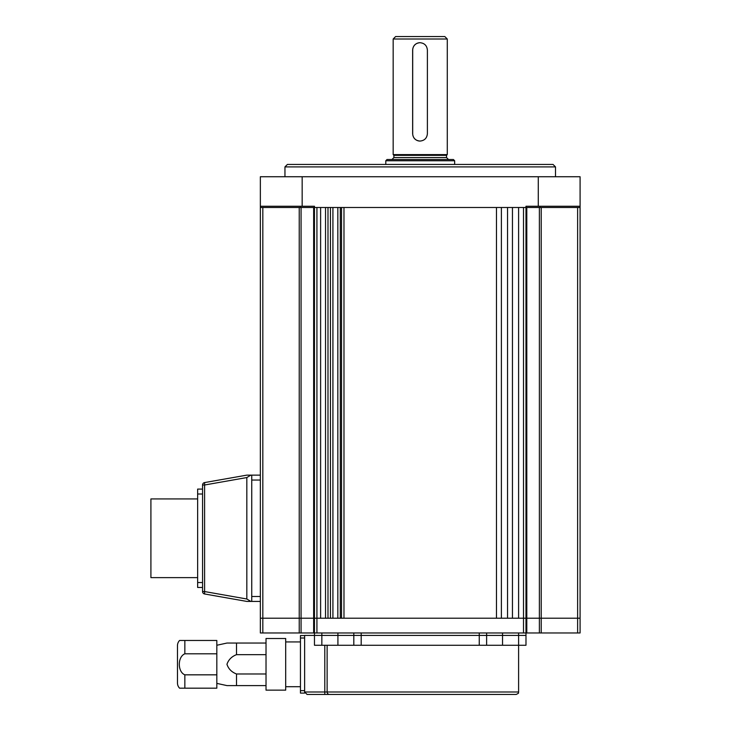 <?xml version="1.0" encoding="UTF-8"?>
<svg xmlns="http://www.w3.org/2000/svg" width="731" height="731" viewBox="0 0 731 731"><rect width="100%" height="100%" fill="white"/><g stroke="black" fill="none" stroke-linecap="round" stroke-linejoin="round"><path stroke-width="1.1" d="M301.071 632.964L299.235 632.964L299.235 207.485L262.822 207.485L262.822 632.964L260.355 632.964L260.355 207.485L314.467 207.485L301.071 207.485L301.071 618.207L260.355 618.207L313.645 618.207L301.071 618.207L301.071 632.964L313.645 632.964L313.645 618.207L314.467 618.207L313.645 618.207L313.645 207.485M512.449 618.207L507.533 618.207L507.533 207.485L512.449 207.485L512.449 618.207M501.384 618.207L496.468 618.207L496.468 207.485L501.384 207.485L501.384 618.207M580.085 618.207L577.627 618.207L580.085 618.207L580.085 632.964L580.085 207.485L525.982 207.485L526.795 207.485L526.795 618.207L518.599 618.207L518.599 207.485L523.515 207.485L523.515 618.207L525.982 618.207L525.982 207.485L314.467 207.485L314.467 618.207L316.925 618.207L314.467 618.207L314.467 632.964L313.645 632.964L313.645 618.207M330.449 618.207L327.991 618.207L327.991 207.485L330.449 207.485L330.449 618.207M316.925 632.964L316.925 207.485L320.617 207.485L320.617 618.207L316.925 618.207L523.515 618.207L523.515 632.964L525.982 632.964L525.982 618.207L525.982 635.422L314.467 635.422L314.467 632.964L523.515 632.964M577.627 618.207L526.795 618.207L577.627 618.207L577.627 207.485L541.214 207.485L541.214 632.964L577.627 632.964L577.627 618.207M341.523 618.207L340.29 618.207L340.29 207.485L341.523 207.485L341.523 618.207M299.235 207.485L301.071 207.485M541.214 632.964L539.377 632.964L539.377 207.485L526.795 207.485M539.377 207.485L541.214 207.485M343.981 207.485L343.981 618.207M325.533 618.207L325.533 207.485M332.916 207.485L332.916 618.207M337.832 618.207L337.832 207.485M553.029 164.438L555.496 166.896L284.953 166.896L287.411 164.438L553.029 164.438M284.953 176.738L284.953 166.896M555.496 176.738L555.496 166.896M580.085 207.485L580.085 176.738L580.085 206.252L525.982 206.252L525.982 207.485M260.355 207.485L260.355 176.738L580.085 176.738M314.467 207.485L314.467 206.252L260.355 206.252M540.108 206.252L540.108 207.485M300.34 206.252L300.34 207.485M580.085 632.964L577.627 632.964M525.982 618.207L526.795 618.207L526.795 632.964L539.377 632.964M526.795 632.964L525.982 632.964L525.982 645.263L518.599 645.263L518.599 635.422L502.535 635.422L502.535 632.964M262.822 632.964L299.235 632.964M486.627 632.964L486.627 645.263L518.599 645.263L518.599 691.992C517.703 692.924 520.289 692.577 516.141 694.45L307.084 694.45L304.626 691.992L304.626 635.422L321.841 635.422L321.841 645.263L353.813 645.263L353.813 632.964M361.196 632.964L361.196 635.422L337.914 635.422L337.914 632.964M321.841 645.263L314.467 645.263L314.467 635.422M486.627 645.263L479.253 645.263L479.253 635.422L502.535 635.422L502.535 645.263M479.253 632.964L479.253 635.422L361.196 635.422L361.196 645.263L479.253 645.263M361.196 645.263L353.813 645.263M337.914 645.263L337.914 635.422L321.841 635.422L321.841 632.964M518.599 632.964L518.599 635.422L525.982 635.422M304.626 638.008L300.45 638.008L300.45 693.098L304.626 693.098L304.626 691.992L307.084 694.45M260.355 601.421L246.831 601.421L204.598 593.974L204.598 591.553L246.831 599L246.831 477.553L204.598 485L204.598 482.579L246.831 475.132L250.834 475.132L246.831 477.553M202.56 485L204.598 485L204.598 591.553L202.56 591.553A2.458 2.458 0 0 0 204.598 593.974A2.458 2.458 0 0 1 202.56 591.553L202.56 485A2.458 2.458 0 0 1 204.598 482.579A2.458 2.458 0 0 0 202.56 485A2.458 2.458 0 0 1 204.598 482.579M260.355 480.048L251.747 480.048L251.747 475.132L250.834 475.132M251.747 475.132L260.355 475.132M246.831 599L250.834 601.421M251.747 480.048L251.747 596.496L260.355 596.496M251.747 601.421L251.747 596.496M197.644 577.627L150.915 577.627L150.915 498.926L197.644 498.926M197.644 587.468L202.56 587.468L197.644 587.468L197.644 489.085L202.56 489.085M177.478 654.483L177.478 645.628A7.374 7.374 0 0 1 179.588 640.466L216.824 640.466L216.824 653.806L184.852 653.806C177.432 656.813 177.487 671.908 184.852 674.832L216.824 674.832L216.824 688.182L179.588 688.182A7.374 7.374 0 0 1 177.478 683.01L177.478 645.628M285.693 686.701L300.45 686.701M285.693 641.937L300.45 641.937M266.02 638.501L266.02 690.146L285.693 690.146L285.693 638.501L266.02 638.501M216.824 683.384L226.948 685.596L236.506 685.596L226.948 685.596M216.824 645.263L226.948 643.052L236.506 643.052L236.506 654.665C231.718 656.502 228.529 659.709 226.948 664.287C228.465 668.883 231.654 672.118 236.506 673.982L236.506 685.596L266.02 685.596M266.02 643.052L226.948 643.052M266.02 673.982L236.506 673.982M236.506 654.665L266.02 654.665M300.45 638.008L300.45 635.55L304.626 635.55L300.45 635.55M177.478 674.156L177.478 683.01M216.824 653.806L216.824 674.832M182.129 640.466L180.594 640.466M180.447 640.466L179.835 640.466M179.588 688.182L180.447 688.182M180.594 688.182L182.129 688.182M393.908 155.338L393.168 154.606L447.281 154.606L446.54 155.338L393.908 155.338L393.908 157.558L446.54 157.558L448.505 159.522M454.655 160.756L385.794 160.756L387.019 159.522L453.421 159.522L454.655 160.756L454.655 164.438M447.281 39.008L393.168 39.008L395.626 36.55L444.813 36.55L447.281 39.008L447.281 154.606M419.996 42.7C424.483 43.129 426.941 45.587 427.388 50.073L427.388 133.7C426.941 138.186 424.483 140.644 419.996 141.074C415.519 140.644 413.061 138.186 412.631 133.7L412.631 50.073C413.061 45.587 415.519 43.129 419.996 42.7M420.033 42.7A7.374 7.374 -90 0 0 412.695 50.073L412.695 133.7A7.374 7.374 -90 0 0 420.033 141.074M538.272 206.252L538.272 176.738M302.168 176.738L302.168 206.252M327.123 645.263L327.123 691.992L518.599 691.992M304.626 691.992L324.792 691.992L324.792 645.263M324.792 694.45L324.792 691.992L327.123 691.992A2.458 2.33 -90 0 0 329.453 694.45M197.644 582.543L202.56 582.543M202.56 494.01L197.644 494.01M184.852 674.832L184.852 688.182M184.852 640.466L184.852 653.806M300.45 690.64L304.626 690.64M393.908 157.558L391.935 159.522M446.54 155.338L446.54 157.558M393.168 154.606L393.168 39.008M385.794 164.438L385.794 160.756"/></g></svg>
